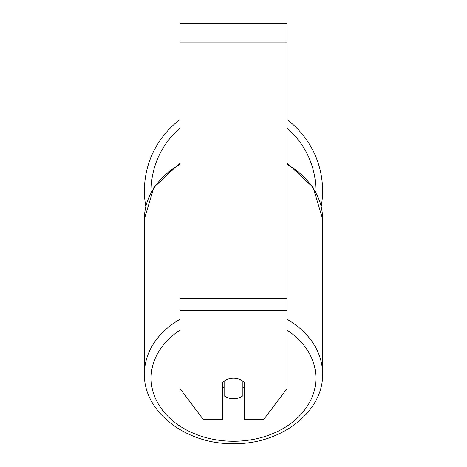 <?xml version="1.0" encoding="UTF-8"?>
<svg xmlns="http://www.w3.org/2000/svg" width="467" height="467" viewBox="0 0 467 467"><rect width="100%" height="100%" fill="white"/><g stroke="black" fill="none" stroke-linecap="round" stroke-linejoin="round"><path stroke-width="0.7" d="M233.5 398.736A13.397 10.262 0 0 1 224.125 395.806L224.125 381.148A13.397 10.262 0 0 1 233.5 378.212A13.397 10.262 0 0 1 242.875 381.148L242.875 395.806A13.397 10.262 0 0 1 233.5 398.736M224.125 388.054A13.397 10.262 0 0 1 222.782 386.88M244.218 386.88A13.397 10.262 0 0 1 242.875 388.054M287.088 310.345L287.088 23.35L179.912 23.35L179.912 388.474L203.116 419.261L222.782 419.261L222.782 382.315A13.397 10.262 0 0 1 244.218 382.315L244.218 419.261L263.884 419.261L287.088 388.474L287.088 310.345L179.912 310.345M287.088 119.64A89.092 89.092 0 0 1 321.197 206.502M145.803 206.502A89.092 89.092 0 0 1 179.912 119.64M179.912 319.317A89.092 68.246 180 0 0 144.408 373.833C143.416 412.046 186.52 444.602 233.5 443.65C280.48 444.602 323.584 412.046 322.592 373.833A89.092 68.246 180 0 0 287.088 319.317M287.088 330.198A82.39 63.115 0 0 1 310.783 400.026A82.39 63.115 0 0 1 233.5 441.257A82.39 63.115 0 0 1 156.217 400.026A82.39 63.115 0 0 1 179.912 330.198M144.408 373.833L144.408 218.83A89.092 68.246 0 0 1 179.912 164.308M287.088 164.308A89.092 68.246 0 0 1 322.592 218.83L322.592 373.833M287.088 42.106L179.912 42.106M287.088 298.285L179.912 298.285M179.912 128.227A82.39 82.39 0 0 0 151.121 192.182M315.879 192.182A82.39 82.39 0 0 0 287.088 128.227M144.408 218.83L153.888 187.425L179.912 163.006M287.088 163.006L313.112 187.425L322.592 218.83"/></g></svg>
